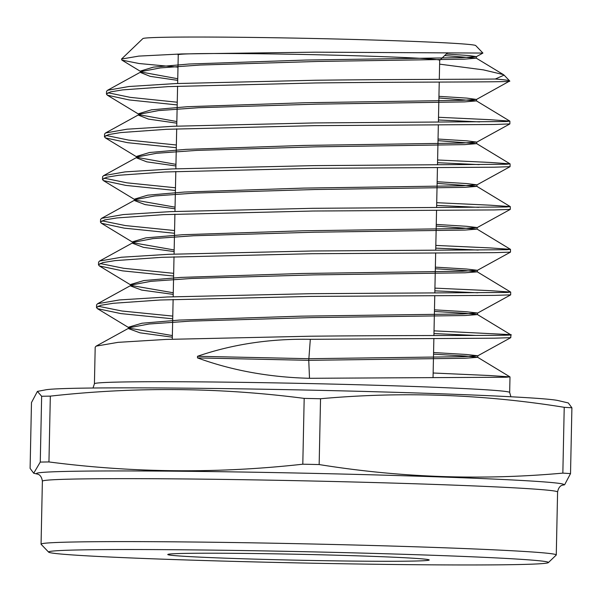 <?xml version="1.0" encoding="UTF-8"?>
<svg xmlns="http://www.w3.org/2000/svg" width="602" height="602" viewBox="0 0 602 602"><rect width="100%" height="100%" fill="white"/><g stroke="black" fill="none" stroke-linecap="round" stroke-linejoin="round"><path stroke-width="0.9" d="M293.881 560.116A130.754 2.965 1.2 0 1 167.777 554.51A130.754 2.965 1.2 0 1 303.13 554.382A130.754 2.965 1.2 0 1 429.226 559.988A130.754 2.965 1.2 0 1 293.881 560.116A130.754 2.965 -178.8 0 0 429.226 559.988A130.754 2.965 -178.8 0 0 303.13 554.382A130.754 2.965 -178.8 0 0 167.777 554.51A130.754 2.965 -178.8 0 0 293.881 560.116M439.294 79.366L439.693 60.29A130.754 2.965 -178.8 0 0 313.597 54.684A130.754 2.965 -178.8 0 0 178.245 54.812L177.65 83.482M289.66 562.735A249.965 5.674 -178.8 0 0 548.347 562.614A249.965 5.674 -178.8 0 0 307.344 551.763A249.965 5.674 -178.8 0 0 48.649 552.147A249.965 5.674 -178.8 0 0 289.66 562.735M48.649 552.147L41.124 544.298A257.656 5.847 1.2 0 1 41.064 544.163A257.656 5.847 1.2 0 1 307.78 543.907A257.656 5.847 1.2 0 1 556.271 554.954A257.656 5.847 1.2 0 1 556.195 555.089L548.347 562.614M568.303 402.956L571.9 407.795L570.523 473.608L564.601 484.776L562.449 485.182A263.751 5.982 1.2 0 0 309.473 473.292A263.751 5.982 1.2 0 0 37.798 474.188L33.689 473.232M570.523 473.608A301.783 6.848 -178.8 0 0 562.847 473.119L564.224 407.306C483.21 394.242 401.978 391.39 320.535 398.742A301.783 6.848 -178.8 0 0 312.363 398.562A301.783 6.848 -178.8 0 0 304.183 398.389C219.775 387.432 135.157 386.68 50.327 396.131L48.95 461.945A301.783 6.848 -178.8 0 0 40.266 462.08L41.643 396.267L37.399 391.413L31.477 402.572L30.1 468.386L33.697 473.232L40.266 462.08M320.535 398.742L319.158 464.556C400.172 477.612 481.404 480.471 562.847 473.119M319.158 464.556A301.783 6.848 -178.8 0 0 310.986 464.375A301.783 6.848 -178.8 0 0 302.798 464.202L304.183 398.389M568.311 402.949L558.031 400.548A257.656 5.847 -178.8 0 0 311.001 390.156A257.656 5.847 -178.8 0 0 45.767 389.818L37.399 391.405M571.9 407.795A301.783 6.848 -178.8 0 0 564.224 407.306M475.731 45.579A166.521 3.778 -178.8 0 0 315.185 38.52A166.521 3.778 -178.8 0 0 142.855 38.603L121.544 59.034L138.866 56.099L181.699 53.947L315.38 52.171L482.917 53.066L475.731 45.579M177.989 67.146L139.085 63.526L121.913 60.117L121.536 59.034M93.017 388.012L94.424 383.767L95.191 347.181L96.139 346.12L118.037 342.35L165.994 339.423L310.384 336.217C427.081 335.013 525.373 335.984 509.668 334.599A207.667 4.711 1.2 0 1 502.888 335.239M433.538 354.164L465.444 356.038L477.687 357.317L465.015 358.25L308.751 360.327L309.503 378.297C269.35 377.288 232.011 370.486 197.494 357.904L197.524 356.279C232.56 344.239 270.163 338.58 310.316 339.31L494.626 338.189L510.782 337.654L510.872 334.84L509.668 334.599L434.027 330.852M309.503 378.297L506.162 377.228L509.962 376.882L488.99 375.497L433.147 373.007M438.941 96.343L466.881 98.111L476.491 99.45L509.698 81.022A201.173 4.568 -178.8 0 0 509.646 80.924A201.173 4.568 -178.8 0 0 495.303 79.028C467.205 79.411 393.55 79.314 315.523 80.247L175.551 83.573L128.941 86.515L107.54 90.285L106.562 91.346L106.441 94.062L110.602 91.865L122.68 89.886L168.379 86.613L315.471 82.963C421.912 81.684 514.296 82.316 509.661 81.112M438.504 117.277L490.389 119.715L509.849 121.13L506.169 121.529L314.673 122.936L173.843 126.254L127.03 129.204L105.546 132.974L104.575 134.035L104.447 136.752L108.593 134.562L120.739 132.575L166.603 129.295L314.613 125.652L494.099 124.486L509.864 123.929L509.886 121.168M479.659 121.897L438.444 119.986M437.609 159.989L490.239 162.45L510.052 163.864L506.372 164.256L313.815 165.625L172.27 168.936L125.148 171.886L103.559 175.664L102.581 176.725L102.46 179.441L106.667 177.236L118.827 175.257L165.001 171.976L313.762 168.342L494.204 167.205L510.067 166.664L510.09 163.91M479.207 164.617L437.549 162.706M436.713 202.701L490.194 205.184L510.255 206.599L506.515 206.99L312.957 208.307L170.599 211.618L123.26 214.568L101.557 218.353L100.594 219.421L100.466 222.13L104.673 219.926L116.961 217.932L163.375 214.651L312.905 211.024L494.362 209.932L510.27 209.398L510.285 206.644M478.756 207.344L436.653 205.417M435.818 245.42L490.096 247.919L510.458 249.341L506.726 249.717L312.099 250.996L168.914 254.3L121.341 257.25L99.571 261.042L98.6 262.111L98.472 264.82L102.709 262.607L115.005 260.621L161.599 257.332L312.047 253.713L494.49 252.659L510.473 252.133L510.488 249.378M478.274 250.063L435.758 248.129M434.922 288.132L489.983 290.653L510.662 292.075L506.899 292.452L311.249 293.686L167.356 296.974L119.489 299.931L97.577 303.739L96.606 304.8L96.486 307.509L100.76 305.289L113.153 303.295L160.102 300.007L311.189 296.402L494.611 295.379L510.669 294.867L510.692 292.113M477.785 292.783L434.862 290.849M107.931 92.738L130.318 97.373L177.251 102.22M177.199 104.929L129.242 99.947L107.367 95.199L106.441 94.062M105.944 135.427L128.67 140.1L176.356 144.992M176.303 147.708L127.594 142.682L105.38 137.888L104.447 136.752M103.958 178.117L127.007 182.835L175.46 187.771M175.408 190.48L125.908 185.408L103.378 180.577L102.453 179.441M101.964 220.806L125.351 225.569L174.565 230.543M174.512 233.26L124.253 228.143L101.392 223.267L100.466 222.13M99.977 263.495L123.711 268.296L173.669 273.323M173.617 276.032L122.597 270.87L99.398 265.956L98.472 264.82M97.983 306.185L122.033 311.023L172.774 316.095M172.714 318.804L120.912 313.597L97.404 308.645L96.486 307.509M475.836 335.434L433.974 333.561M439.618 64.151L483.398 69.87L503.422 74.618L504.092 75.13L495.303 79.028M50.327 396.131A301.783 6.848 -178.8 0 0 41.643 396.267M48.95 461.945C133.351 472.901 217.969 473.654 302.798 464.202M310.316 339.31L308.751 360.327L197.494 357.904M446.27 54.022L468.665 55.527L476.37 56.626L461.839 57.626L306.207 60.042L189.194 64.015L153.397 67.138L140.763 70.961L141.741 72.142L177.748 78.742M476.491 99.45L461.975 100.346L305.334 102.731L187.531 106.697L151.486 109.82L138.769 113.65L139.747 114.831L176.853 121.551M438.045 139.039L466.798 140.838L476.776 142.095L462.103 143.073L304.462 145.421L185.867 149.371L149.582 152.502L136.774 156.339L137.753 157.521L175.95 164.354M437.15 181.736L466.708 183.565L476.98 184.829L462.238 185.792L303.589 188.102L184.204 192.053L147.678 195.183L134.788 199.029L135.759 200.203L175.054 207.156M436.254 224.433L466.618 226.292L477.175 227.564L462.374 228.519L302.716 230.792L182.541 234.727L145.774 237.865L132.794 241.726L133.764 242.892L174.159 249.958M435.359 267.137L466.527 269.019L477.378 270.298L462.509 271.239L301.85 273.481L180.886 277.409L143.87 280.547L130.807 284.415L131.778 285.581L173.263 292.76M434.471 309.834L466.445 311.746L477.582 313.032L462.645 313.958L300.977 316.163L179.223 320.083L141.967 323.229L128.813 327.104L129.784 328.271L172.368 335.562M433.575 352.539L466.354 354.473L477.785 355.774L463.645 356.662L308.781 358.702L197.524 356.279M444.675 55.55L476.257 58.153L464.451 59.169L317.864 61.449L200.12 65.039L160.418 67.898L141.748 71.457L140.725 72.586L150.191 76.364L177.71 80.367M438.903 97.968L476.46 100.888L464.571 101.896L316.991 104.138L198.472 107.713L158.522 110.587L139.754 114.154L138.738 115.275L148.491 119.106L176.815 123.177M438.015 140.665L476.664 143.63L464.691 144.623L316.118 146.828L196.824 150.395L156.625 153.269L137.76 156.844L136.744 157.965L146.79 161.848L175.919 165.979M437.12 183.362L476.867 186.364L464.812 187.342L315.245 189.517L195.176 193.076L154.737 195.951L135.766 199.533L134.75 200.654L145.082 204.597L175.024 208.781M436.224 226.059L477.077 229.106L464.932 230.069L314.372 232.206L193.528 235.758L152.84 238.633L133.772 242.222L132.764 243.343L143.381 247.339L174.129 251.583M435.329 268.763L465.617 270.576L477.281 271.841L465.053 272.796L313.499 274.896L191.887 278.44L150.944 281.322L131.778 284.919L130.769 286.033L141.681 290.081L173.225 294.386M434.433 311.46L465.534 313.303L477.484 314.575L465.173 315.523L312.626 317.585L190.24 321.122L149.055 324.004L129.791 327.608L128.783 328.722L139.98 332.823L172.33 337.18M94.424 383.767A207.667 4.711 1.2 0 1 309.39 383.564A207.667 4.711 1.2 0 1 509.668 392.466L509.992 376.92M556.271 554.954L557.587 491.992A257.656 5.847 -178.8 0 0 309.097 480.945A257.656 5.847 -178.8 0 0 42.381 481.201C41.448 474.73 37.873 474.256 37.776 474.18L37.941 474.226M177.59 86.199L176.755 126.134M176.695 128.843L175.859 168.786M175.807 171.495L174.964 211.43M174.911 214.146L174.076 254.082M174.016 256.791L173.18 296.733M173.12 299.442L172.292 339.174M178.245 54.842L177.515 54.09M504.092 75.13L509.646 80.924M41.064 544.163L42.381 481.201M562.313 485.212L562.486 485.174C562.381 485.242 558.784 485.566 557.587 491.992M510.895 396.763L509.668 392.466M439.693 60.32L447.587 52.758M439.242 82.075L438.399 122.078M438.346 124.787L437.503 164.79M437.451 167.499L436.608 207.502M436.555 210.203L435.72 250.214M435.66 252.915L434.825 292.918M434.764 295.627L433.929 335.532M433.869 338.474L433.049 377.612M510.782 337.654L477.717 355.85M476.287 56.716L482.917 53.066M141.741 72.142L121.913 60.117M139.747 114.831L107.367 95.199M476.694 142.177L509.864 123.929M137.753 157.521L105.38 137.888M476.897 184.912L510.067 166.664M135.759 200.203L103.386 180.577M477.108 227.646L510.27 209.398M133.764 242.892L101.392 223.267M477.311 270.381L510.473 252.133M131.778 285.581L99.398 265.956M477.514 313.115L510.669 294.867M129.784 328.271L97.404 308.645M509.962 376.882L477.687 357.317M96.147 346.12L129.791 327.608M510.85 334.802L477.484 314.575M97.577 303.739L131.778 284.919M510.662 292.075L477.281 271.841M99.571 261.042L133.772 242.222M510.458 249.341L477.077 229.106M101.565 218.353L135.766 199.533M510.255 206.599L476.867 186.364M103.559 175.664L137.76 156.844M510.052 163.864L476.664 143.63M105.546 132.974L139.754 114.154M509.849 121.13L476.46 100.888M107.54 90.285L141.748 71.457M503.422 74.618L476.257 58.153M476.37 56.626L476.34 58.243M140.763 70.961L140.725 72.586M476.573 99.36L476.543 100.985M138.769 113.65L138.738 115.275M476.776 142.095L476.739 143.72M136.774 156.339L136.744 157.965M476.98 184.829L476.942 186.454M134.788 199.029L134.75 200.654M477.175 227.564L477.145 229.189M132.794 241.726L132.764 243.343M477.378 270.298L477.348 271.923M130.807 284.415L130.769 286.033M477.582 313.032L477.552 314.658M128.813 327.104L128.783 328.722M477.785 355.774L477.747 357.392"/></g></svg>
